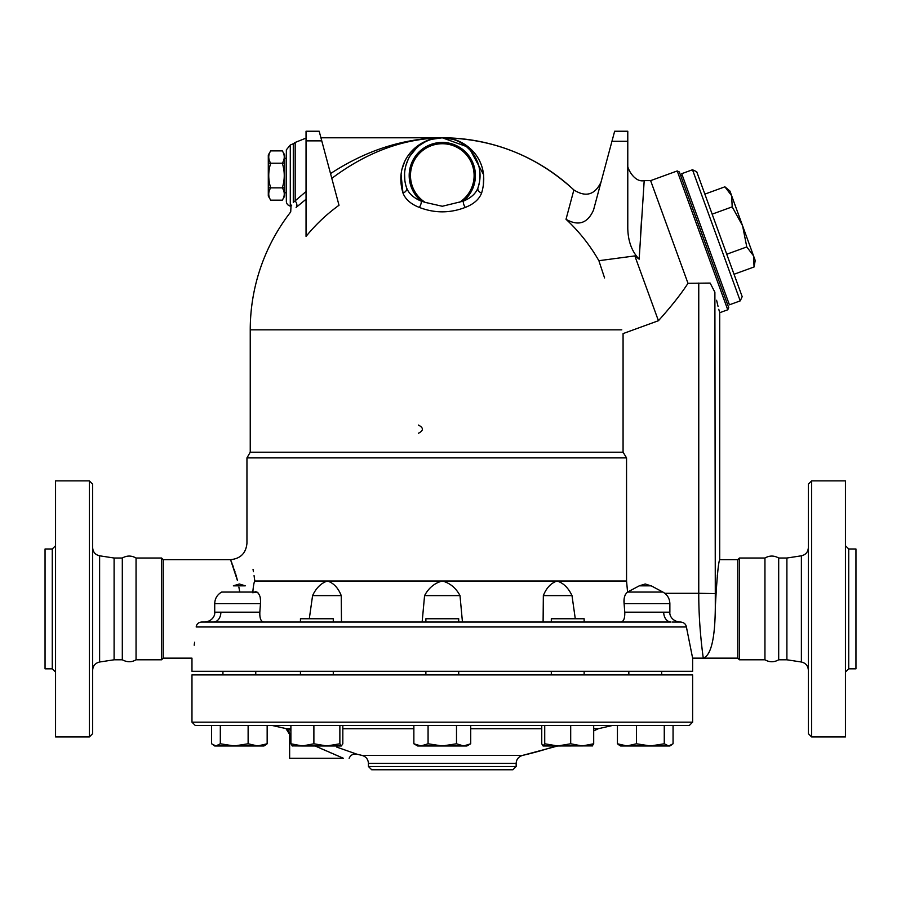 <?xml version="1.0" encoding="UTF-8"?>
<svg xmlns="http://www.w3.org/2000/svg" width="901" height="901" viewBox="0 0 901 901"><rect width="100%" height="100%" fill="white"/><g stroke="black" fill="none" stroke-linecap="round" stroke-linejoin="round"><path stroke-width="1.35" d="M92.657 670.119C93.006 665.726 95.326 663.023 99.617 662.01L114.1 659.791L122.311 659.791C127.097 662.37 131.681 662.37 136.051 659.791L136.051 558.023C131.467 555.421 126.895 555.421 122.311 558.023L114.1 558.023L99.617 555.804C95.303 554.802 92.983 552.099 92.657 547.684M122.311 659.791L122.311 558.023M114.1 659.791L114.1 558.023M92.657 733.662L92.657 484.152L89.368 480.864L89.368 736.939L92.657 733.662M89.368 736.939L55.558 736.939L55.558 480.864L89.368 480.864M52.269 668.824L52.269 548.991L45.05 548.991L45.05 668.824L52.269 668.824L55.558 672.101M678.813 622.039L680.717 622.039C683.96 622.445 685.864 624.089 686.404 626.961L692.621 658.147L692.621 671.279L191.969 671.279L191.969 658.147L163.239 658.147L161.594 659.791L136.051 659.791M161.594 659.791L161.594 558.023L136.051 558.023M163.239 658.147L163.239 559.656L161.594 558.023M239.722 592.025L239.441 590.223M238.889 587.103L239.734 592.07M715.923 590.437L715.304 607.454C716.858 578.363 718.322 562.438 719.708 559.656C718.345 562.258 716.881 578.183 715.304 607.454L714.887 292.239C721.115 319.371 721.115 319.371 714.887 292.239L710.157 283.072L687.992 283.297C681.179 293.895 671.324 306.374 658.428 320.722L623.075 333.595L623.075 452.201L626.555 457.888L246.953 457.888L246.953 543.247C245.984 553.214 240.511 558.688 230.543 559.656L237.47 580.616M237.222 579.625L236.231 575.919M236.13 575.593L235.42 573.194M235.037 571.944L234.125 569.162M233.179 566.481L232.481 564.589M232.019 563.35L231.67 562.461M231.185 561.244L230.757 560.185M210.248 622.039L201.52 622.039C198.411 622.377 196.632 624.021 196.193 626.961C191.035 667.787 191.035 667.787 196.193 626.961L686.404 626.961M199.639 622.388L198.659 622.884M194.188 645.206L194.605 642.255M626.555 457.888L626.555 580.999L254.803 580.999C245.106 531.522 245.106 531.522 254.803 580.999C254.014 582.136 253.327 586.044 252.753 592.745L257.01 592.07C259.848 594.378 261.008 598.241 260.479 603.647L259.826 612.184C259.623 618.244 260.885 621.532 263.61 622.039M253.035 569.331L253.44 571.707M254.059 575.604L254.78 580.807M260.535 600.607L260.288 598.174M259.409 595.009L257.9 592.712M262.45 621.713L261.887 621.273M260.333 618.345L259.961 616.588M259.815 615.349L259.826 612.184L220.88 612.184A9.843 7.388 -90 0 1 213.503 622.039L300.45 622.039L300.45 618.75L333.28 618.75L333.28 622.039M255.31 591.597L255.907 591.653M623.075 452.201L250.241 452.201L246.953 457.888M551.311 622.039L551.311 618.75L584.141 618.75L584.141 622.039L671.087 622.039L205.023 622.039C212.399 621.183 215.215 615.417 214.72 612.218L214.72 603.647L260.479 603.647M425.88 674.894L425.88 671.279M191.969 722.163L191.969 674.894L692.621 674.894L692.621 722.163L191.969 722.163L195.247 725.451L689.333 725.451L692.621 722.163M292.375 745.972L290.888 743.775L290.888 725.451L342.83 725.451L342.83 743.775L341.355 745.972L302.387 745.972L313.886 743.775L326.872 745.972L339.868 743.775L341.355 745.972M619.359 745.24L620.62 745.972L626.95 745.972L636.455 743.775L650.364 745.972L626.95 745.972L617.433 743.775L619.359 745.24L617.433 743.775L617.433 725.451L673.058 725.451L673.058 743.775L668.666 745.972L669.871 745.972L650.364 745.972L664.262 743.775L668.666 745.972M211.532 725.451L211.532 743.775L215.925 745.972L220.317 743.775L234.226 745.972L214.72 745.972L213.447 745.24M220.317 725.451L220.317 743.775M234.226 745.972L248.124 743.775L257.641 745.972L234.226 745.972M248.124 725.451L248.124 743.775M265.232 745.24L263.959 745.972L257.641 745.972L267.158 743.775L265.232 745.24L267.158 743.775L267.158 725.451M290.888 743.775L302.387 745.972L292.104 745.893M313.886 725.451L313.886 743.775M339.868 725.451L339.868 743.775M428.076 743.775L442.29 745.972L456.503 743.775L463.621 745.972L420.97 745.972L428.076 743.775L428.076 725.451M456.503 725.451L456.503 743.775M470.727 743.775L466.909 745.972L463.621 745.972L470.727 743.775L470.727 725.451M570.693 725.451L570.693 743.775L582.192 745.972L593.691 743.775L592.205 745.972M593.691 725.451L593.691 743.775M592.486 745.893L557.708 745.972L570.693 743.775M664.262 725.451L664.262 743.775M413.863 725.451L413.863 743.775L420.97 745.972L417.67 745.972L413.863 743.775M541.749 725.451L541.749 743.775L542.965 745.893L544.722 743.775L557.708 745.972L543.235 745.972M544.722 725.451L544.722 743.775M636.455 725.451L636.455 743.775M650.364 745.972L640.127 745.972M557.708 745.972L522.524 755.41C518.48 756.727 516.363 759.397 516.16 763.406L516.16 766.492L368.43 766.492L371.708 769.769L512.872 769.769L516.16 766.492M290.888 730.407L289.03 729.709M349.126 758.282C350.669 754.959 353.248 753.585 356.864 754.171L336.805 747.12M272.001 725.451L286.056 728.616A6.566 6.566 0 0 1 289.638 734.461L290.888 735.036M315.147 745.972L343.416 758.282C350.804 758.282 350.804 758.282 343.416 758.282L339.801 756.727M337.548 755.759L334.958 754.644M331.759 753.259L329.068 752.087M326.027 750.758L321.105 748.607M318.098 747.278L316.071 746.377M593.691 728.729L598.275 728.729L593.691 730.914A357.843 357.843 0 0 0 598.275 728.729L612.59 725.451M285.932 728.549L289.638 734.461L289.638 758.282L343.416 758.282M220.88 612.184L214.832 612.184M458.71 622.039L458.71 618.75L425.88 618.75L425.88 622.039M257.01 592.07L221.669 592.07C217.22 594.649 214.9 598.512 214.72 603.647M309.302 618.75L312.579 595.606C316.195 587.914 321.15 583.048 327.48 580.999C333.607 583.048 338.202 587.914 341.242 595.606L312.579 595.606M620.98 622.039L620.98 622.039C623.695 621.532 624.956 618.255 624.765 612.184L624.1 603.647C623.582 598.241 624.742 594.378 627.569 592.07L626.555 580.999M672.484 622.05L679.557 622.039C672.191 621.183 669.364 615.417 669.871 612.218L669.871 603.647L624.1 603.647L624.123 599.548M669.758 612.184L663.767 612.184M669.038 603.647L669.792 603.647L669.533 600.967M664.825 593.308L698.759 593.308C698.635 628.098 703.444 659.003 703.287 658.147C711.047 655.365 715.056 638.471 715.304 607.454M684.355 623.379L683.487 622.782M680.717 622.039L679.557 622.039L680.717 622.039M625.519 594.277L625.024 595.392M624.765 612.184L663.699 612.184A9.843 7.388 -90 0 0 671.087 622.039M572 595.606C568.396 587.914 563.429 583.048 557.111 580.999C550.973 583.048 546.389 587.914 543.337 595.606L572 595.606L575.277 618.75M650.927 585.83L645.24 583.994L639.26 585.83L627.569 592.07L662.911 592.07C667.359 594.649 669.68 598.512 669.871 603.647M341.242 595.606L341.479 622.039M543.1 622.039L543.337 595.606M422.141 622.039L424.574 595.606C428.696 587.914 434.597 583.048 442.29 580.999C449.993 583.048 455.895 587.914 460.006 595.606L424.574 595.606M460.006 595.606L462.45 622.039M604.571 277.925L599.109 261.436M602.983 273.127L603.907 275.897M593.511 210.113L611.959 141.277L627.783 141.277L627.783 228.572C628.098 241.344 631.883 251.548 639.158 259.173L634.833 255.918L598.861 260.704A179.108 174.512 180 0 0 566.019 219.27C578.431 226.376 587.598 223.313 593.511 210.113L593.5 210.158M431.703 139.306L442.267 137.797C403.896 138.416 367.067 151.942 331.805 178.364C367.067 151.942 403.896 138.416 442.29 137.797C419.449 137.155 393.106 159.725 402.972 193.017C405.405 199.312 410.856 204.11 419.292 207.41C434.609 213.312 449.948 213.312 465.288 207.41C473.735 204.11 479.174 199.312 481.618 193.017C491.473 159.725 465.13 137.155 442.29 137.797C492.779 138.461 536.647 155.839 573.881 189.953L566.019 219.27M339.013 205.259A174.501 171.843 180 0 0 306.047 236.411L306.047 131.231L319.179 131.231L339.013 205.259M296.114 207.421L296.125 207.41C288.996 213.312 288.996 213.312 296.125 207.41L306.047 199.245M419.292 207.41A4.922 2.027 111.3 0 0 421.274 201.137C413.683 198.017 408.795 193.602 406.61 187.904A4.922 3.649 160.9 0 1 402.972 193.017L401.024 174.096M401.846 169.636L404.707 161.561M407.849 156.064L410.518 152.539M412.32 150.535L413.773 149.104M417.794 145.771L422.862 142.617M600.978 182.25C594.818 194.931 585.785 197.499 573.881 189.953A192.059 192.059 0 0 0 442.29 137.797L468.88 147.392L483.646 174.76L483.341 186.237M319.179 131.231L306.047 131.231M306.047 191.519L293.275 202.421M296.125 207.41A4.922 4.178 51.1 0 0 295.179 201.137L295.179 142.437L306.047 138.112M611.959 141.277L614.651 131.231L627.783 131.231L627.783 141.277M639.158 259.173L644.181 180.842L639.158 259.173M641.478 220.283L640.363 238.461M634.833 255.918L658.428 320.722M614.651 131.231L627.783 131.231M677.214 170.953L727.749 309.786L728.729 307.68L679.32 171.933L677.214 170.953L650.623 180.639L687.992 283.297M479.433 182.295L477.969 187.904A4.922 3.649 -160.9 0 0 481.618 193.017M320.936 137.797L442.323 137.797L452.876 139.306M448.574 138.315L453.721 139.565M459.409 141.896L462.483 143.642M465.963 146.131L470.953 150.974M473.498 154.296L475.199 157.033M476.37 159.297L478.521 164.939M479.152 167.395L479.692 170.357M479.737 170.694L479.929 172.62M480.008 173.859L479.76 180.223M404.819 180.166L404.572 174.039M404.954 169.929L405.371 167.642M405.923 165.435L407.826 160.13M409.966 156.042L416.634 147.854M420.485 144.723L424.979 141.998M479.456 182.239L477.969 187.904A37.752 37.752 0 0 0 442.29 137.797A37.752 37.752 0 0 0 406.61 187.904A37.752 37.752 0 0 1 442.29 137.797A37.752 37.752 0 0 1 477.969 187.904C475.784 193.602 470.896 198.017 463.305 201.137A4.922 2.027 -111.3 0 0 465.288 207.41M425.193 202.376L442.29 206.261L463.305 201.137A33.112 33.112 0 0 0 466.459 152.911A33.112 33.112 0 0 0 418.132 152.911A33.112 33.112 0 0 0 421.274 201.137L425.193 202.376A31.817 31.817 0 0 1 418.222 154.747A31.817 31.817 0 0 1 466.369 154.747A31.817 31.817 0 0 1 459.397 202.376M436.016 138.315L430.858 139.565M425.182 141.896L422.107 143.642M418.627 146.131L413.638 150.974M411.093 154.296L409.392 157.033M408.221 159.297L406.058 164.939M405.427 167.395L404.898 170.357M404.572 173.859L404.831 180.223M479.816 179.761L480.019 174.22M479.85 171.663L479.715 170.571M479.569 169.534L479.253 167.834M478.566 165.086L477.113 160.952M474.545 155.918L473.825 154.781M470.074 149.994L467.957 147.865M464.094 144.723L459.611 141.998M291.71 205.09L291.26 205.822M291.057 206.16L290.291 206.081A4.922 4.922 0 0 1 286.349 201.261L286.349 149.836L290.291 145.016L293.298 143.732L293.298 202.376C290.291 207.467 290.291 207.467 293.298 202.376M442.29 137.797C403.513 138.315 366.268 150.253 330.532 173.6M290.291 206.081L290.291 145.016L290.291 206.081M286.349 192.758L284.705 192.758M282.328 150.884L284.705 155.006L284.705 163.182L282.328 163.182C284.896 159.083 284.896 154.983 282.328 150.884L270.672 150.884C268.115 154.983 268.115 159.083 270.672 163.182L268.295 163.182L268.295 155.006L270.672 150.884M284.705 163.227L284.705 187.813L282.328 187.813C284.885 179.614 284.885 171.427 282.328 163.227L270.672 163.227C268.115 171.427 268.115 179.614 270.672 187.813L268.295 187.813L268.295 163.227M284.705 187.813L284.705 196.035L282.328 200.157C284.896 196.058 284.896 191.958 282.328 187.859L270.672 187.859C268.115 191.958 268.115 196.058 270.672 200.157L282.328 200.157M270.672 200.157L268.295 196.035L268.295 187.813M716.588 300.27L718.041 306.374M718.784 309.291L719.291 311.183M680.728 175.796L682.271 175.233M729.427 304.808L681.708 173.69L692.497 169.76L740.228 300.878L729.427 304.808M740.228 300.878L742.187 296.666L696.71 171.719L692.497 169.76M734.033 274.264L754.069 266.978L753.529 255.828L755.218 260.479L754.069 266.978M753.529 255.828L746.783 246.942L742.582 225.768L753.529 255.828M726.747 254.228L746.783 246.942M742.582 225.768L732.198 206.858L731.646 195.72L742.582 225.768M712.15 214.156L732.198 206.858M724.9 186.822L729.956 191.068L731.646 195.72L724.9 186.822L704.864 194.12M418.402 433.268C423.707 430.532 423.707 427.795 418.402 425.058M717.692 572.653L717.264 576.054M698.759 283.072L698.759 593.308L714.887 593.568M692.621 658.147L737.761 658.147L737.761 559.656L719.708 559.656L719.708 312.703L727.749 309.786M737.761 658.147L739.406 659.791L739.406 558.023L737.761 559.656M778.689 659.791L778.689 558.023L786.9 558.023L786.9 659.791L778.689 659.791C774.117 662.393 769.533 662.393 764.949 659.791L739.406 659.791M764.949 659.791L764.949 558.023L739.406 558.023M786.9 659.791L801.383 662.01C805.674 663.023 807.994 665.726 808.343 670.119M808.343 484.152L808.343 733.662L811.632 736.939L811.632 480.864L808.343 484.152M811.632 736.939L845.442 736.939L845.442 480.864L811.632 480.864M845.442 672.101L848.731 668.824L848.731 548.991L845.442 545.702M848.731 668.824L855.95 668.824L855.95 548.991L848.731 548.991M239.339 583.994L245.32 585.83L233.359 585.83L239.339 583.994M99.617 662.01L99.617 555.804M286.417 728.729L290.888 728.729M342.83 728.729L413.863 728.729M470.727 728.729L541.749 728.729M556.007 745.972A357.843 357.843 0 0 1 522.524 755.41L362.056 755.41A357.843 357.843 0 0 1 356.864 754.171M362.056 755.41C366.031 756.603 368.16 759.273 368.43 763.406L516.16 763.406M662.877 592.07L651.22 585.83L639.26 585.83M621.791 329.845L250.241 329.845L250.241 452.201M321.758 140.86L306.047 140.86M786.9 558.023L801.383 555.804L801.383 662.01M52.269 548.991L55.558 545.702M230.543 559.656L163.239 559.656M255.76 674.894L255.76 671.279M222.93 674.894L222.93 671.279L222.93 674.894M661.661 674.894L661.661 671.279M628.83 674.894L628.83 671.279M333.28 674.894L333.28 671.279M300.45 674.894L300.45 671.279M458.71 674.894L458.71 671.279M584.141 674.894L584.141 671.279M551.311 674.894L551.311 671.279M669.871 745.972L671.132 745.24M368.43 763.406L368.43 766.492M290.989 206.261L290.719 211.915A192.059 192.059 0 0 0 250.241 329.845M650.623 180.639L644.192 180.639C633.763 182.971 626.094 166.077 627.783 164.219M293.298 143.732L295.179 142.437M286.349 158.283L284.705 158.283M727.321 303.817L728.864 303.265M764.949 558.023C769.533 555.421 774.117 555.421 778.689 558.023M801.383 555.804C805.697 554.802 808.017 552.099 808.343 547.684"/></g></svg>
